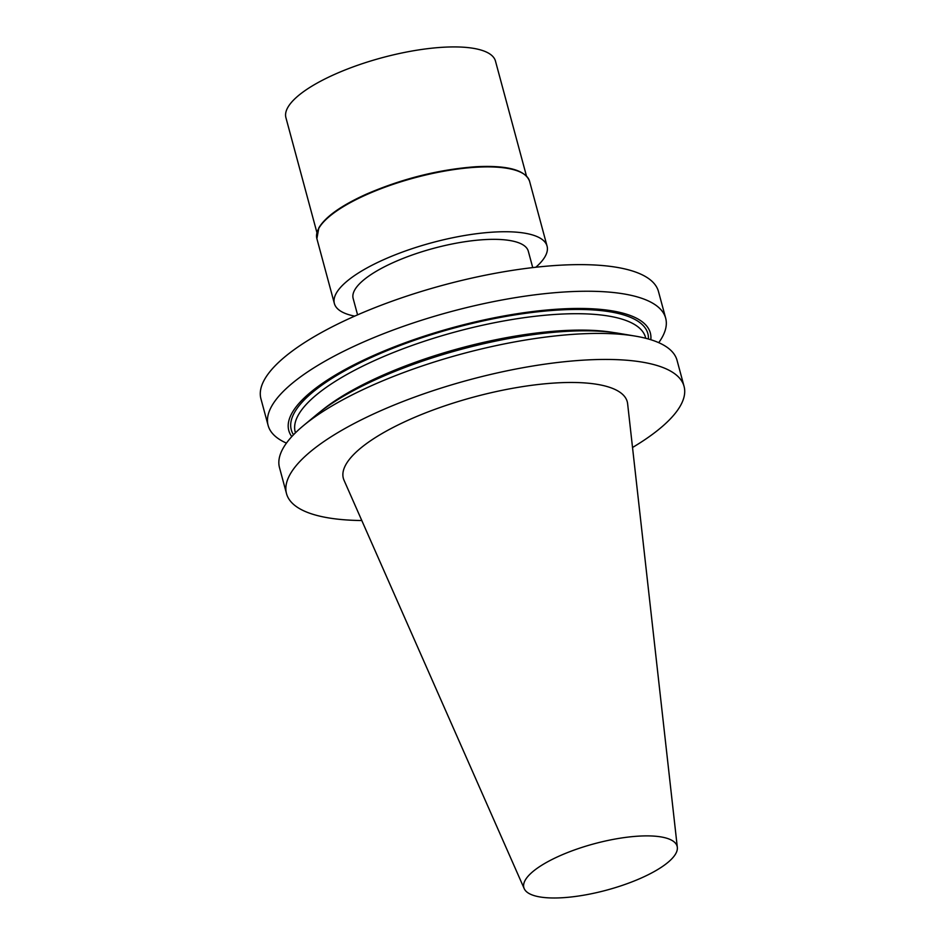 <?xml version="1.0" encoding="UTF-8"?>
<svg xmlns="http://www.w3.org/2000/svg" width="945" height="945" viewBox="0 0 945 945"><rect width="100%" height="100%" fill="white"/><g stroke="black" fill="none" stroke-linecap="round" stroke-linejoin="round"><path stroke-width="1.42" d="M316.918 232.576L285.91 117.652A108.533 32.815 -15.1 0 1 334.412 74.478A108.533 32.815 -15.1 0 1 443.146 47.25A108.533 32.815 -15.1 0 1 495.475 61.106L526.471 176.03M632.524 447.493A205.88 62.252 164.9 0 0 658.122 429.975A205.88 62.252 164.9 0 0 684.062 386.363A205.88 62.252 164.9 0 0 469.074 379.89A205.88 62.252 164.9 0 0 286.512 493.633A205.88 62.252 164.9 0 0 361.805 520.53M524.227 888.666L344.027 480.249A147.03 44.462 -15.1 0 1 406.291 421.057A147.03 44.462 -15.1 0 1 556.369 382.914A147.03 44.462 -15.1 0 1 627.622 403.728L677.329 847.358A79.368 24.003 164.9 0 0 638.855 836.124A79.368 24.003 164.9 0 0 557.833 856.702A79.368 24.003 164.9 0 0 524.227 888.666A79.368 24.003 164.9 0 0 562.121 897.75A79.368 24.003 164.9 0 0 640.131 878.507A79.368 24.003 164.9 0 0 677.329 847.358M357.576 314.862L353.146 298.455A90.708 27.429 -15.1 0 1 393.687 262.367A90.708 27.429 -15.1 0 1 484.572 239.617A90.708 27.429 -15.1 0 1 528.302 251.193L532.732 267.6M535.827 267.246A110.152 33.311 164.9 0 0 547.072 246.137A110.152 33.311 164.9 0 0 493.975 232.068A110.152 33.311 164.9 0 0 383.611 259.698A110.152 33.311 164.9 0 0 334.376 303.522A110.152 33.311 164.9 0 0 354.718 316.126M665.67 318.17L658.488 291.556A205.88 62.252 164.9 0 0 443.488 285.083A205.88 62.252 164.9 0 0 260.938 398.825L268.12 425.439A205.88 62.252 -15.1 0 1 450.67 311.696A205.88 62.252 -15.1 0 1 665.67 318.17A205.88 62.252 -15.1 0 1 658.724 342.669M286.441 443.11A205.88 62.252 -15.1 0 1 268.12 425.439M291.792 436.602A187.24 56.617 -15.1 0 1 454.817 327.053A187.24 56.617 -15.1 0 1 650.81 339.728M286.512 493.633L279.496 467.61A205.88 62.252 -15.1 0 1 303.274 425.77L316.457 414.796A187.24 56.617 -15.1 0 1 618.538 333.29L635.442 336.136A205.88 62.252 -15.1 0 1 677.045 360.34L684.062 386.363M303.274 425.77A205.88 62.252 -15.1 0 1 635.442 336.136M529.578 181.286A110.152 33.311 164.9 0 0 476.469 167.218A110.152 33.311 164.9 0 0 366.117 194.847A110.152 33.311 164.9 0 0 316.882 238.672L318.843 227.863C325.47 216.783 341.192 205.597 365.998 194.316C402.216 178.652 438.893 169.45 476.032 166.722C507.5 165.151 525.337 170.005 529.578 181.286L547.072 246.137M293.505 434.783A184.665 55.838 -15.1 0 1 455.017 327.797A184.665 55.838 -15.1 0 1 648.424 339.019M295.442 432.822L295.206 431.959A181.416 54.857 -15.1 0 1 456.081 331.73A181.416 54.857 -15.1 0 1 645.529 337.436L645.766 338.298M320.698 411.394A181.416 54.857 -15.1 0 1 613.163 332.475M334.376 303.522L316.882 238.672"/></g></svg>
